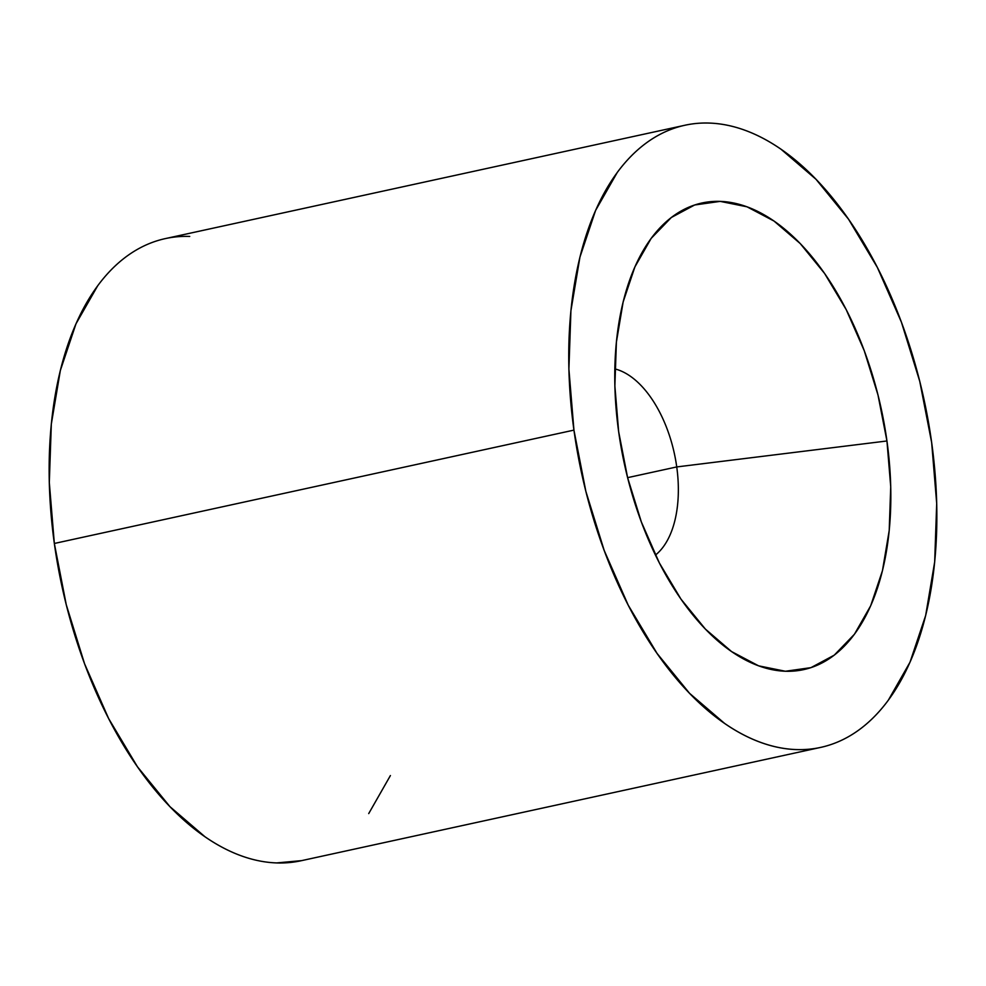 <?xml version="1.0" encoding="UTF-8"?>
<svg xmlns="http://www.w3.org/2000/svg" width="986" height="986" viewBox="0 0 986 986"><rect width="100%" height="100%" fill="white"/><g stroke="black" fill="none" stroke-linecap="round" stroke-linejoin="round"><path stroke-width="1.48" d="M676.741 466.933A98.699 54.292 77.7 0 0 614.833 368.9A98.699 54.292 -102.3 0 1 676.741 466.933L627.614 477.655L676.741 466.933A98.699 54.292 -102.3 0 1 655.443 555.081A98.699 54.292 77.7 0 0 676.741 466.933L886.944 440.976L676.741 466.933M618.653 431.671A238.797 131.335 -102.3 0 1 637.609 261.056A238.797 131.335 -102.3 0 1 776.512 222.811A238.797 131.335 -102.3 0 1 886.944 440.976L890.728 486.714L889.212 530.53L882.445 570.709L870.7 605.737L854.431 634.245L834.255 655.148L810.948 667.645L785.398 671.256L758.604 665.833L731.587 651.586L705.384 629.08L680.993 599.155L659.375 562.969L641.344 521.927L627.589 477.594L618.653 431.671L614.87 385.92L616.398 342.117L623.152 301.926L634.898 266.91L651.167 238.39L671.343 217.487L694.662 204.989L720.199 201.378L746.994 206.801L774.01 221.049L800.225 243.567L824.604 273.479L846.222 309.666L864.254 350.708L878.008 395.053L886.944 440.976A238.797 131.335 -102.3 0 1 721.074 643.636A238.797 131.335 -102.3 0 1 618.653 431.671M684.937 125.247L165.328 238.6A318.392 175.114 77.7 0 0 54.341 543.471A318.392 175.114 77.7 0 0 301.063 860.753L820.672 747.4A318.392 175.114 -102.3 0 1 573.938 430.118L54.341 543.471L573.938 430.118A318.392 175.114 -102.3 0 1 684.937 125.247A318.392 175.114 -102.3 0 1 931.659 442.529A318.392 175.114 -102.3 0 1 820.672 747.4M931.659 442.529L919.741 381.299L901.414 322.175L877.367 267.452L848.539 219.212L816.026 179.316L781.085 149.293C769.142 141.047 757.137 134.712 745.059 130.3C732.992 125.888 721.074 123.484 709.328 123.077C697.595 122.658 686.231 124.273 675.274 127.884C664.317 131.495 653.952 137.042 644.191 144.548C634.442 152.041 625.469 161.322 617.285 172.414L595.593 210.437L579.941 257.124L570.919 310.713L568.897 369.121L573.938 430.118L585.857 491.348L604.196 550.459L628.23 605.194L657.07 653.435L689.571 693.331L724.513 723.342C736.456 731.6 748.46 737.922 760.539 742.335C772.617 746.747 784.523 749.163 796.269 749.57C808.015 749.976 819.366 748.374 830.323 744.763C841.292 741.139 851.645 735.593 861.407 728.099C871.156 720.606 880.128 711.313 888.312 700.22L910.004 662.21L925.657 615.51L934.679 561.921L936.7 503.513L931.659 442.529M189.731 236.43C177.985 236.024 166.634 237.626 155.677 241.237C144.708 244.861 134.355 250.407 124.593 257.901C114.844 265.394 105.872 274.687 97.688 285.78L75.996 323.79L60.343 370.49L51.321 424.079L49.3 482.487L54.341 543.471L66.259 604.701L84.586 663.824L108.633 718.548L137.461 766.788L169.974 806.684L204.915 836.707C216.858 844.953 228.863 851.288 240.941 855.7C253.008 860.112 264.926 862.516 276.672 862.923L301.716 860.618M368.715 813.586L390.407 775.563"/></g></svg>
